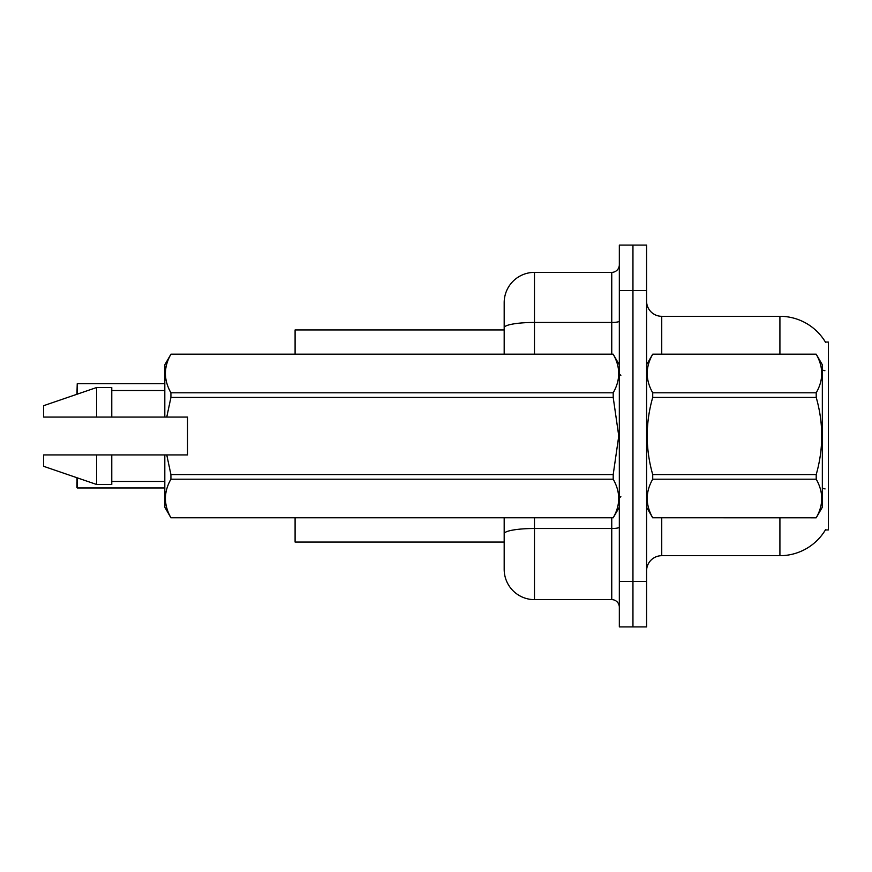 <?xml version="1.0" encoding="UTF-8"?>
<svg xmlns="http://www.w3.org/2000/svg" width="872" height="872" viewBox="0 0 872 872"><rect width="100%" height="100%" fill="white"/><g stroke="black" fill="none" stroke-linecap="round" stroke-linejoin="round"><path stroke-width="1.31" d="M825.664 529.478A53.029 53.029 0 0 1 779.917 555.693A53.029 53.029 0 0 0 825.392 529.936L828.4 529.936L828.4 342.064L825.392 342.064M504.18 329.943L295.096 329.943L295.096 354.185M504.18 542.057L295.096 542.057L295.096 517.815M646.588 570.844A15.151 15.151 0 0 1 661.739 555.693L779.917 555.693L779.917 517.815M632.952 581.45L632.952 626.903L646.588 626.903L646.588 581.45L632.952 581.45L632.952 626.903L619.327 626.903L619.327 581.45L632.952 581.45L632.952 290.55L632.952 581.45M619.327 581.45L619.327 245.097L632.952 245.097L632.952 290.55L632.952 245.097L646.588 245.097L646.588 581.45M779.917 354.185L779.917 316.307A53.029 53.029 0 0 1 825.512 342.26A53.029 53.029 0 0 0 779.917 316.307L661.739 316.307A15.151 15.151 0 0 1 646.588 301.156A15.151 15.151 0 0 0 661.739 316.307L661.739 354.185M534.482 517.815L534.482 599.631A30.302 30.302 0 0 1 504.18 569.329L504.18 517.815M534.482 599.631L611.752 599.631L611.752 517.815M504.18 302.671L504.18 327.719L504.18 302.671A30.302 30.302 0 0 1 534.482 272.369L611.752 272.369A7.576 7.576 0 0 0 619.327 264.794M504.18 354.185L504.18 327.719A30.302 5.265 180 0 1 534.482 322.455L611.752 322.455L611.752 272.369M619.327 607.206A7.576 7.576 0 0 0 611.752 599.631M76.932 394.275L77.237 383.735L164.808 383.735L77.237 383.735L77.237 394.166M646.588 364.79L652.714 354.185L816.214 354.185L822.34 364.79L822.34 507.21L816.214 517.772C823.549 504.964 823.549 492.113 816.214 479.208L652.714 479.208C645.378 492.004 645.378 504.866 652.714 517.772L816.214 517.815M816.214 354.185L652.714 354.228C645.378 367.036 645.378 379.887 652.714 392.792L652.714 397.436C645.378 423.084 645.378 448.786 652.714 474.564L652.714 479.208M652.714 392.792L816.214 392.792C823.549 379.996 823.549 367.134 816.214 354.228M816.214 392.792L816.214 397.436L652.714 397.436M652.714 474.564L816.214 474.564C823.549 448.786 823.549 423.084 816.214 397.436M816.214 474.564L816.214 479.208M646.588 507.21L652.714 517.815M652.714 517.772L816.214 517.772M166.759 417.067L187.535 417.067L187.535 454.933L166.759 454.933L170.923 474.564L613.201 474.564L618.771 436L613.201 397.436L170.923 397.436L166.759 417.067L164.808 417.067L164.808 364.79L170.923 354.228C163.598 367.036 163.598 379.887 170.923 392.792L613.201 392.792C620.537 379.996 620.537 367.134 613.201 354.228L170.923 354.228M613.201 474.564L613.201 479.208L170.923 479.208C163.598 492.004 163.598 504.866 170.923 517.772L613.201 517.772C620.537 504.964 620.537 492.113 613.201 479.208M166.759 454.933L164.808 454.933L164.808 507.21L170.923 517.815M170.923 474.564L170.923 479.208M164.808 454.933L111.779 454.933L111.779 484.483L96.629 484.483L96.629 454.933L43.6 454.933L43.6 466.302L96.629 484.483M111.779 454.933L96.629 454.933M43.6 454.933L63.634 454.933M619.327 364.79L613.201 354.228M613.201 392.792L613.201 397.436M170.923 517.772L613.201 517.772M170.923 392.792L170.923 397.436M96.629 387.517L96.629 417.067L43.6 417.067L43.6 405.698L96.629 387.517L111.779 387.517L111.779 417.067L164.808 417.067M96.629 417.067L111.779 417.067M77.237 477.834L77.237 487.96L76.932 477.725M77.237 487.96L164.808 487.96M76.932 487.655L76.932 481.9M661.739 517.815L661.739 555.693M824.901 370.72A53.029 9.21 180 0 0 822.34 370.077M825.065 488.941A53.029 9.21 180 0 0 822.34 488.244M646.588 290.55L619.327 290.55M619.327 527.189A7.576 1.319 0 0 1 611.752 528.497L534.482 528.497A30.302 5.265 180 0 0 504.18 533.762M534.482 272.369L534.482 354.185M611.752 354.185L611.752 322.455A7.576 1.319 0 0 0 619.327 321.136M620.842 375.396L619.327 373.881M619.327 507.21L613.201 517.815M111.779 481.453L164.808 481.453M170.923 354.185L613.201 354.185M111.779 390.547L164.808 390.547M620.842 496.604L619.327 498.119"/></g></svg>
